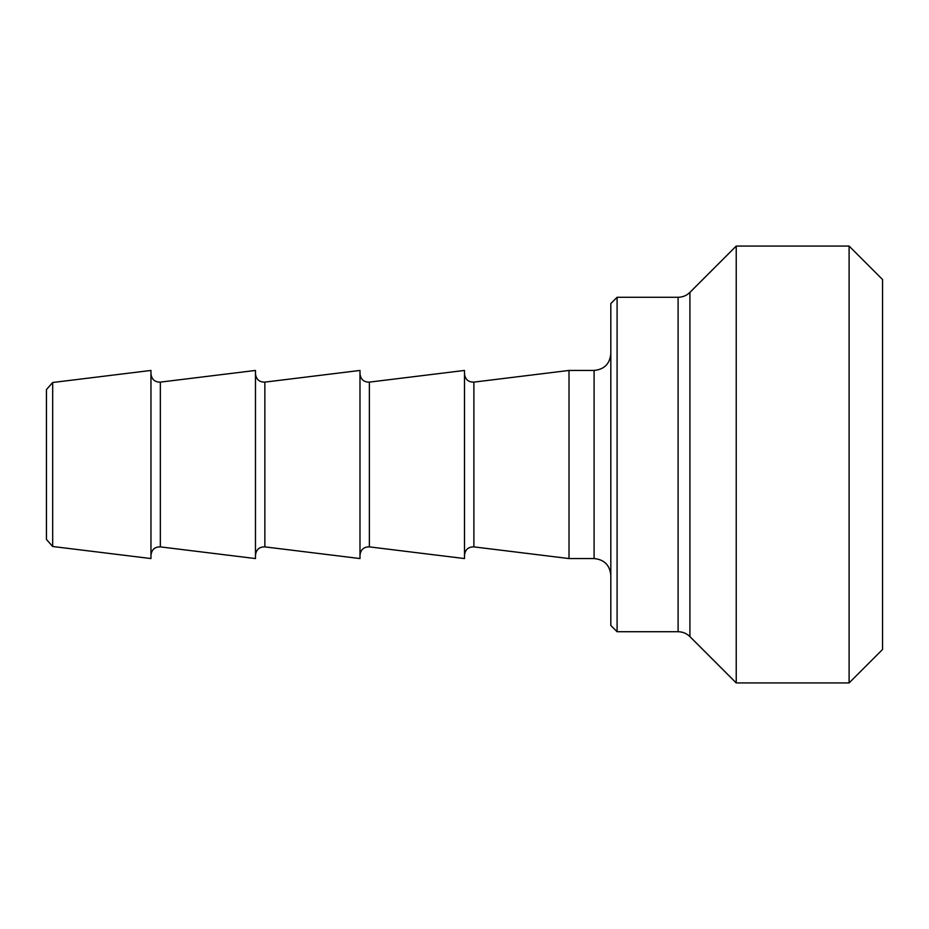 <?xml version="1.0" encoding="UTF-8"?>
<svg xmlns="http://www.w3.org/2000/svg" width="929" height="929" viewBox="0 0 929 929"><rect width="100%" height="100%" fill="white"/><g stroke="black" fill="none" stroke-linecap="round" stroke-linejoin="round"><path stroke-width="1.39" d="M52.674 546.496L52.674 382.504L46.45 389.541L46.45 539.459L52.674 546.496L150.962 558.561L150.962 370.439L52.674 382.504M617.088 631.72L617.088 297.28L610.817 303.551L610.817 625.449L617.088 631.72L678.1 631.72C682.687 631.79 686.624 633.415 689.922 636.62L689.922 292.38C686.624 295.585 682.687 297.21 678.1 297.28L678.1 631.72M473.883 382.121L569.012 370.439L594.096 370.439L594.096 558.561L569.012 558.561L473.883 546.879L473.883 382.121C468.332 382.191 465.208 379.427 464.5 373.818M569.012 370.439L569.012 558.561M689.922 292.38L736.232 246.069L736.232 682.931L689.922 636.62M160.345 382.121L255.475 370.439L255.475 558.561L160.345 546.879L160.345 382.121C154.795 382.191 151.671 379.427 150.962 373.818M264.858 382.121L359.987 370.439L359.987 558.561L264.858 546.879L264.858 382.121C259.307 382.191 256.183 379.427 255.475 373.818M369.37 382.121L464.5 370.439L464.5 558.561L369.37 546.879L369.37 382.121C363.82 382.191 360.696 379.427 359.987 373.818M849.106 682.931L882.55 649.487L882.55 279.513L849.106 246.069L849.106 682.931L736.232 682.931M617.088 297.28L678.1 297.28M594.096 558.561C604.256 559.548 609.83 565.122 610.817 575.283M594.096 370.439C604.256 369.452 609.83 363.878 610.817 353.717M160.345 546.879C154.795 546.809 151.671 549.573 150.962 555.182M264.858 546.879C259.307 546.809 256.183 549.573 255.475 555.182M369.37 546.879C363.82 546.809 360.696 549.573 359.987 555.182M473.883 546.879C468.332 546.809 465.208 549.573 464.5 555.182M736.232 246.069L849.106 246.069"/></g></svg>
